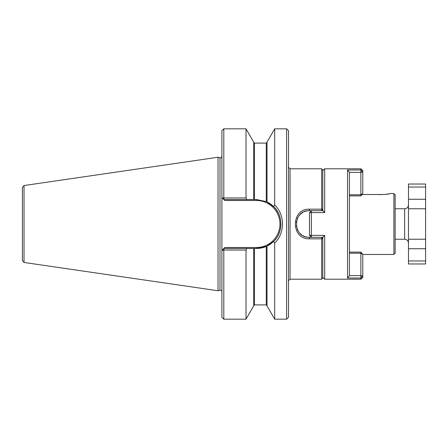 <?xml version="1.0" encoding="UTF-8"?>
<svg xmlns="http://www.w3.org/2000/svg" width="448" height="448" viewBox="0 0 448 448"><rect width="100%" height="100%" fill="white"/><g stroke="black" fill="none" stroke-linecap="round" stroke-linejoin="round"><path stroke-width="0.67" d="M408.47 199.254L425.6 199.254L425.6 260.966L408.47 260.966L408.47 184.022L425.6 184.022L425.6 187.034L408.47 187.034M425.6 208.768L408.47 208.768M425.6 239.232L408.47 239.232M425.6 260.966L425.6 263.978L408.47 263.978L408.47 260.966M425.6 199.254L425.6 187.034M395.142 208.768L404.662 208.768L404.662 239.232C406.974 239.456 408.24 240.722 408.47 243.034M408.47 204.966C408.24 207.278 406.974 208.544 404.662 208.768M347.547 169.982L360.875 169.982L360.875 168.795L362.779 170.699L362.779 171.937L360.875 169.982L360.875 172.362L349.429 172.362L347.547 169.982L347.547 278.018L349.429 275.638L360.875 275.638L362.779 276.063L362.779 277.301L360.875 279.205L360.875 278.018L362.779 276.063L362.779 254.279L360.875 253.232L349.451 253.232M349.429 172.362L349.429 275.638M322.801 210.672L322.801 209.53L321.658 210.672L322.823 210.672L324.705 212.61L324.705 168.795L360.875 168.795M322.823 237.328L321.658 237.328L322.801 238.47L322.801 237.328L324.705 235.39L311.377 235.39L311.377 237.328L309.473 235.424L311.377 235.39L311.377 210.672L309.473 212.576L324.705 212.61M324.705 235.39L324.705 279.205L360.875 279.205M349.451 194.768L360.875 194.768L360.875 172.362L362.779 171.937L362.779 193.721L360.875 195.871L349.451 195.871M362.779 254.279L360.875 252.129L349.451 252.129M360.875 252.129L360.875 278.018L347.547 278.018M309.473 212.576L309.473 235.424M360.875 195.871L360.875 194.768L362.779 193.721M273.616 206.567L274.702 204.982C285.102 214.838 285.04 233.223 274.702 243.018L273.616 241.433C283.265 232.546 283.265 215.466 273.616 206.567L267.025 201.936L267.025 142.117L274.702 128.817L286.63 128.817L286.63 319.183L288.534 317.279L288.534 130.721L286.63 128.817M274.702 204.982L274.702 128.817M246.926 199.539L253.697 199.539L253.697 142.117L246.019 128.817L246.019 197.954L246.926 199.539L223.81 199.539L224.762 200.491L222.197 197.926L223.81 197.954L223.81 128.817L221.906 130.721L221.906 197.635L222.197 197.926L221.906 197.635L221.906 250.365L223.81 248.461L223.81 250.046L221.906 250.365L221.906 317.279L223.81 319.183L246.019 319.183L253.697 305.883L253.697 248.461L256.458 248.461A24.461 24.461 0 0 0 266.263 246.411L256.458 248.461A24.461 24.461 0 0 0 266.263 246.411L266.795 246.17A24.461 24.461 0 0 0 273.616 241.433L267.025 246.064L267.025 305.883L274.702 319.183L274.702 243.018M253.697 142.33L254.458 143.091L254.458 199.539L256.458 199.539L266.263 201.589L266.263 143.091L267.025 142.33M267.025 201.936L266.263 201.589M362.779 254.458L393.904 254.458L393.904 193.542L389.906 193.542M362.079 194.51L378.594 194.51C385.084 194.578 388.853 194.253 389.906 193.542C388.847 194.258 385.078 194.578 378.594 194.51L380.912 194.678M385.302 194.477L388.657 193.866M223.81 248.461L224.762 247.509L223.81 248.461L246.926 248.461L246.019 250.046L223.81 250.046L223.81 319.183M221.906 291.698C221.743 290.584 221.105 290.097 219.99 290.226L218.025 290.752L218.025 157.248L219.99 157.774C220.41 158.351 221.054 157.864 221.906 156.302M254.458 199.539L253.697 199.539M253.697 248.461L246.926 248.461M322.711 238.381L322.655 237.328M322.655 210.672L322.711 209.619M322.801 209.154L322.801 169.938L321.658 168.795L321.658 210.672L309.473 210.672C292.286 209.832 292.286 238.168 309.473 237.328L321.658 237.328L321.658 238.834L309.473 238.834C290.707 239.59 290.707 208.41 309.473 209.166L322.801 209.154L322.801 209.53M309.473 209.166L309.473 210.672A13.328 13.328 0 0 0 305.413 211.31M304.881 211.49A13.328 13.328 0 0 0 304.354 211.697M302.859 212.43A13.328 13.328 0 0 0 298.771 216.065M297.825 217.526A13.328 13.328 0 0 0 297.164 218.898M296.386 221.514A13.328 13.328 0 0 0 296.279 222.13M296.335 226.218A13.328 13.328 0 0 0 296.386 226.503M297.17 229.118A13.328 13.328 0 0 0 298.262 231.202M300.054 233.425A13.328 13.328 0 0 0 301.588 234.741M303.05 235.676A13.328 13.328 0 0 0 303.464 235.894M304.366 236.309A13.328 13.328 0 0 0 305.25 236.639M306.13 236.897A13.328 13.328 0 0 0 309.473 237.328L309.473 238.834M393.904 193.542L395.142 194.779L395.142 253.221L393.904 254.458M322.801 238.47L322.801 238.846L321.658 238.834L321.658 279.205L322.801 278.062L322.801 238.846M321.658 279.205L290.058 279.205L290.058 168.795L288.534 167.272M24.03 262.461L24.03 185.539L22.4 187.421L22.4 260.579L24.03 262.461L218.025 290.752M246.019 319.183L246.019 250.046M246.019 197.954L223.81 197.954L223.81 199.539M274.109 240.94A24.461 24.461 0 0 0 274.568 240.442A24.461 24.461 0 0 1 274.109 240.94M275.005 239.954A24.461 24.461 0 0 0 275.408 239.467A24.461 24.461 0 0 1 275.005 239.954M275.789 238.986A24.461 24.461 0 0 0 276.147 238.515A24.461 24.461 0 0 1 275.789 238.986M278.734 234.108A24.461 24.461 0 0 0 280.918 224A24.461 24.461 0 0 1 278.734 234.108M280.543 219.727A24.461 24.461 0 0 0 280.431 219.139A24.461 24.461 0 0 1 280.543 219.727M278.869 214.2A24.461 24.461 0 0 0 266.795 201.83A24.461 24.461 0 0 1 278.869 214.2M408.47 248.746L425.6 248.746M266.795 246.17A24.461 24.461 0 0 0 273.616 241.433M219.99 290.226L219.99 157.774M256.458 248.461L256.458 247.509L224.762 247.509M256.458 247.509A23.509 23.509 0 0 0 279.966 224A23.509 23.509 0 0 0 256.458 200.491L224.762 200.491M256.458 199.539L256.458 200.491M254.458 248.461L254.458 304.909L266.263 304.909L266.263 246.411M395.142 239.232L404.662 239.232M322.801 170.699L324.705 168.795M322.801 277.301L324.705 279.205M290.058 168.795L321.658 168.795M290.058 279.205L288.534 280.728M24.03 185.539L218.025 157.248M274.702 319.183L286.63 319.183M223.81 128.817L246.019 128.817M266.263 304.909L267.025 305.67M254.458 304.909L253.697 305.67M254.458 143.091L266.263 143.091"/></g></svg>
